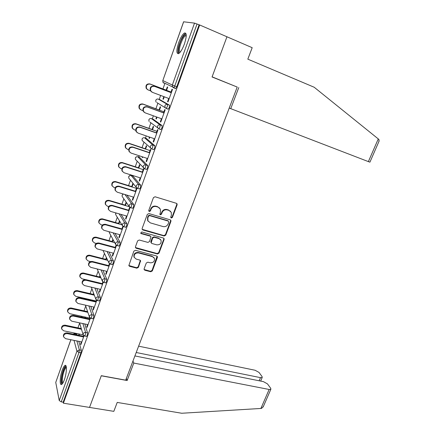 <?xml version="1.0" encoding="UTF-8"?>
<svg xmlns="http://www.w3.org/2000/svg" width="435" height="435" viewBox="0 0 435 435"><rect width="100%" height="100%" fill="white"/><g stroke="black" fill="none" stroke-linecap="round" stroke-linejoin="round"><path stroke-width="0.65" d="M171.265 218.027L172.391 217.446L177.11 204.863L177.078 203.895L176.392 203.314L155.088 196.772L153.441 197.615L148.754 210.426L149.287 211.513L150.434 210.926L151.037 209.273C152.125 207.017 153.87 206.114 156.274 206.582L158.057 207.12L160.363 209.11L160.444 212.079L159.852 214.357L160.357 214.798L161.494 214.21L162.097 212.574C163.185 210.328 164.914 209.436 167.285 209.893L169.041 210.426L171.276 212.329L171.368 215.336L170.759 216.962L171.265 218.027M170.759 217.565L172.059 217.06L176.768 204.499L176.692 203.46M148.748 211.018L150.135 210.545L150.738 208.898L151.037 209.273M159.835 214.319L161.173 213.824L161.782 212.193L162.097 212.574M64.336 379.798C66.789 373.192 67.137 363.91 64.94 365.476C64.081 366.02 63.189 367.575 62.259 370.147C59.861 376.596 59.437 385.921 61.672 384.415C62.515 383.893 63.401 382.349 64.336 379.798M184.396 44.011C186.822 36.284 186.827 32.62 184.424 33.027C182.493 34.36 180.579 37.573 178.676 42.668C176.278 50.302 176.278 53.94 178.682 53.581C180.568 52.303 182.472 49.117 184.396 44.011M144.132 268.803L144.126 269.591L144.877 270.244L150.749 271.755L152.332 270.918L157.383 257.46L157.378 256.623L156.649 255.997L135.47 250.315L133.849 251.158L128.831 265.627L129.608 266.318L136.835 268.177L138.439 267.329L140.587 260.728L139.831 260.065L136.247 259.124L134.197 257.319C133.877 254.29 135.323 252.827 138.531 252.925L152.473 256.65L154.43 258.336C154.811 261.364 153.397 262.849 150.184 262.789L147.878 262.18L146.28 263.023L144.132 268.803M369.919 162.152L368.38 161.608L378.265 138.912L314.195 87.25L247.825 59.16L252.191 47.692L226.961 36.779L212.057 76.973L237.211 87.054L125.693 380.152L101.306 375.682L89.534 407.421L63.39 403.191L199.681 24.98L197.033 24.017L174.761 85.989L176.779 86.766L199.061 24.898M235.525 86.38L212.106 76.843L226.961 36.779L199.681 24.98M164.147 235.998L165.746 235.166L170.922 221.361L170.901 220.436L170.199 219.838L148.933 213.569L147.296 214.411L142.153 228.467L142.158 229.327L142.914 229.99L164.147 235.998L163.826 235.585L165.425 234.753L170.596 220.969L170.553 220.012M164.109 239.522L158.998 253.154L157.405 253.991L136.215 248.271L135.448 247.591L135.454 246.781L137.618 240.859L139.243 240.011L147.916 242.404L149.526 241.561L150.967 236.787L150.227 236.145L141.19 233.611L140.663 233.144L141.799 231.958L163.381 238.037L164.093 238.646L164.109 239.522L163.794 239.103L158.688 252.713L158.998 253.154M183.673 21.755L162.804 80.578L183.603 21.788L194.516 23.12L197.033 24.017M63.39 403.191L63.189 402.179L61.248 401.864L59.231 400.559L55.751 382.398L70.834 339.73M75.831 333.803L75.994 333.357M77.947 327.859L79.643 323.091M81.769 317.115L82.036 316.37M83.998 310.851L85.728 305.995M88.011 299.574L88.153 299.171M90.127 293.63L91.883 288.688M96.331 276.192L98.12 271.163M102.611 258.531L104.427 253.426M108.973 240.647L110.822 235.46M115.416 222.53L117.292 217.266M121.947 204.184L123.844 198.849M128.559 185.593L130.478 180.199M132.055 175.773L132.207 175.332M135.258 166.763L137.199 161.309M138.711 157.062L139.173 155.763M142.044 147.688L144.007 142.18M145.453 138.107L146.231 135.927M148.922 128.352L150.896 122.806M152.283 118.902L153.381 115.813M155.893 108.766L157.878 103.187M159.205 99.441L160.635 95.428M162.951 88.909L164.941 83.319M166.143 90.121L167.285 86.918L167.714 87.13L166.567 90.339M170.83 92.563L172.026 89.235L172.477 89.458L168.008 101.899L167.567 101.654L168.035 101.828M163.821 96.624L162.956 99.039L163.402 99.202M162.956 99.039L163.375 99.272L164.261 96.787M168.715 98.457L167.567 101.654M84.76 323.961L87.565 332.878L87.228 335.423L86.418 336.38M80.785 316.897L82.704 317.425L80.692 316.99M74.831 333.596L76.511 333.944L76.984 334.928M78.789 341.339L81.302 350.273L80.953 352.839L79.001 352.459L61.248 401.864M63.189 402.179L80.953 352.839M176.779 86.766L175.724 88.49L174.402 87.984M173.772 87.685L172.711 87.179M87.353 310.84L87.103 311.536M85.135 317.044L84.836 317.887M85.271 317.985L85.57 317.142M87.326 312.216L87.576 311.514M87.582 324.564L86.799 326.75L87.027 327.473L90.36 318.186M89.969 317.914L89.387 319.535M96.831 288.497L100.333 297.399L100.017 299.911L99.136 300.938M99.963 275.518L99.446 276.954M99.702 277.563L100.219 276.127M100.229 289.308L99.397 291.64L99.653 292.293L103.264 282.244M102.867 281.962L102.084 284.147M108.978 252.017L113.437 260.984L113.144 263.458L112.186 264.567M112.888 239.293L112.105 241.49M112.393 242.029L113.182 239.832M113.214 253.132L112.322 255.617L112.616 256.199L116.509 245.351M116.102 245.074L115.112 247.836M121.017 214.401L126.895 223.601L126.623 226.031L125.579 227.228M126.15 202.144L125.09 205.113M125.41 205.581L126.476 202.607M129.712 207.223L130.032 207.68L125.916 219.153L125.584 218.647L126.047 218.778M129.695 207.201L128.488 210.556M126.536 215.994L125.584 218.647M132.876 176.034L140.717 185.207L140.467 187.588L139.63 188.98L139.32 188.882M135.524 176.382L135.807 176.469M138.77 168.171L139.858 165.121L139.504 164.74L138.417 167.785M142.223 172.282L143.425 168.932L143.8 169.329L139.57 181.118L139.205 180.688L139.673 180.835M140.222 177.866L139.205 180.688M146.334 138.412L154.914 145.758L154.691 148.09L153.772 149.607L153.397 149.477M149.401 137.02L148.998 138.145L149.379 138.466L149.841 137.172M152.484 129.771L153.604 126.645L153.207 126.346L152.098 129.467M156.334 132.963L157.53 129.625L157.943 129.94L153.599 142.044L153.196 141.707L153.664 141.864M154.273 138.7L153.196 141.707M160.156 99.794L169.509 105.21L169.313 107.494L168.307 109.147L167.687 108.919M163.533 112.904L164.729 109.571L165.159 109.837L160.754 122.11L160.336 121.816L160.798 121.979M161.445 118.717L160.336 121.816M156.562 116.961L155.931 118.722L156.328 119L157.002 117.118M159.476 110.185L160.607 107.021L160.2 106.765L159.069 109.924M153.202 119.228L162.157 125.623L161.95 127.933L160.988 129.516L160.542 129.353M149.232 152.756L150.434 149.412L150.825 149.765L146.535 161.711L146.155 161.331L146.617 161.483M147.199 158.416L146.155 161.331M142.337 156.807L142.153 157.312L142.517 157.677L142.778 156.953M145.584 149.096L146.687 146.008L146.312 145.671L145.214 148.754M139.559 157.345L147.764 165.615L147.53 167.975L146.655 169.427L146.323 169.318M135.312 191.547L136.514 188.192L136.873 188.632L132.697 200.263L132.354 199.795L132.816 199.931M133.333 197.06L132.354 199.795M132.05 186.996L133.121 183.983L132.784 183.565L131.713 186.571M126.873 195.103L133.757 204.532L133.501 206.94L132.697 208.273L132.409 208.186M119.832 234.683L118.913 237.254L119.223 237.798L123.257 226.548M122.855 226.265L121.756 229.321M119.478 220.839L118.559 223.421M118.858 223.922L119.783 221.333M115.03 233.361L120.125 242.415L119.842 244.867L118.837 246.02M106.678 271.337L105.814 273.745L106.091 274.365L109.843 263.92M109.446 263.637L108.554 266.106M106.385 257.52L105.738 259.336M106.01 259.912L106.657 258.091M102.899 270.391L106.841 279.313L106.537 281.804L105.618 282.87M93.868 307.05L93.057 309.307L93.302 309.997L96.771 300.335M96.374 300.058L95.695 301.955M93.617 293.288L93.237 294.354M91.263 299.889L91.116 300.286M91.551 300.389L91.698 299.987M93.476 294.995L93.857 293.929M90.779 306.354L93.906 315.25L93.579 317.778L92.737 318.773M81.372 341.861L80.616 343.971L80.834 344.727L84.031 335.815M83.64 335.543L83.156 336.891M81.166 328.169L81.046 328.512M79.088 333.993L78.632 335.265M79.067 335.352L79.518 334.085M81.258 329.219L81.378 328.876M155.931 118.722L156.372 118.88M148.998 138.145L149.439 138.297M142.153 157.312L142.598 157.459M118.913 237.254L119.369 237.379M112.322 255.617L112.779 255.736M105.814 273.745L106.276 273.86M99.397 291.64L99.854 291.749M93.057 309.307L93.514 309.41M86.799 326.75L87.25 326.843M80.616 343.971L81.073 344.063M170.558 211.318L169.041 210.426M161.782 212.193C162.864 209.953 164.593 209.061 166.958 209.518L168.715 210.051M159.672 208.099L158.057 207.12M150.738 208.898C151.82 206.641 153.566 205.744 155.964 206.206L157.747 206.745M142.158 229.316L163.826 235.585M168.807 222.176L168.301 221.11L149.635 215.629L148.493 216.222L147.856 217.951L147.9 220.784L150.276 222.867L163.027 226.553C165.382 226.983 167.094 226.091 168.171 223.878L168.807 222.176M148.183 221.317L147.612 220.387L147.563 217.56L148.199 215.831L149.341 215.243L167.975 220.719M135.432 247.537L157.1 253.545L158.688 252.713M150.695 236.401L149.934 235.726L140.913 233.198L141.19 233.611M140.63 233.057L140.913 233.198M156.812 244.856C160.085 244.927 161.499 243.41 161.053 240.294L159.128 238.641L154.235 237.271L152.625 238.108L151.184 242.871L151.918 243.508L156.812 244.856M160.569 239.533L159.128 238.641M151.141 242.812L150.88 241.594L152.332 237.689L153.936 236.852L158.824 238.222M163.794 239.103L163.783 238.244M154.017 257.64L152.473 256.65M134.279 257.515L133.931 256.862C133.61 253.839 135.051 252.376 138.259 252.479L152.179 256.204M128.798 265.524L136.568 267.704L138.167 266.862L140.342 260.353M144.094 269.493L150.461 271.282L152.038 270.445L157.095 256.237M147.552 89.643L146.214 88.387C145.442 85.195 146.638 83.699 149.798 83.911L150.189 84.118C147.025 83.906 145.828 85.401 146.595 88.604L148.145 89.947L150.717 90.91M171.02 92.03L150.189 84.118M166.583 90.29L149.798 83.911M151.799 92.03L150.423 90.746C149.645 87.473 150.869 85.945 154.104 86.157L154.517 86.375C151.277 86.157 150.048 87.691 150.831 90.975L152.413 92.345L169.182 98.636M154.104 86.157L170.852 92.514M154.517 86.375L171.298 92.742M179.698 52.749C177.252 53.625 178.72 44.631 181.95 38.758C183.798 35.431 185.196 34.158 186.147 34.936L186.24 35.066M186.245 35.659L185.44 35.757C184.587 36.246 183.646 37.453 182.602 39.384C179.568 45.969 178.725 50.286 180.079 52.325M185.865 33.332L185.392 33.511C184.337 34.126 183.162 35.632 181.874 38.03C178.48 45.218 177.295 50.449 178.328 53.728M62.656 383.376C61.357 383.143 61.204 380.364 62.189 375.046C63.553 369.451 64.929 366.743 66.305 366.922M66.386 367.542L66.142 367.629C64.945 368.575 63.869 371.082 62.928 375.155C62.113 379.38 62.134 381.935 62.999 382.827M65.892 365.704L65.875 365.71C64.385 366.884 63.059 369.995 61.89 375.041C60.954 379.809 60.905 382.92 61.748 384.371M378.265 138.912L378.994 139.581L378.928 141.489M229.218 108.065L368.38 161.608M238.793 87.538L230.713 108.739M263.42 406.361L261.598 408.362L260.88 408.46L181.716 413.25L117.222 402.424L113.823 411.352L89.534 407.421L101.263 375.791L127.14 380.527L133.795 363.062L269.145 389.477L270.875 389.26L270.7 388.276L267.465 383.887L263.403 381.625L134.91 355.933M133.795 363.062L132.963 361.05M259.151 380.772L260.5 377.651L262.218 377.455L262.06 376.558L259.015 372.425L255.095 370.256L138.624 346.173M260.5 377.651L136.215 352.502M127.14 380.527L126.346 378.434M140.239 109.462L139.146 108.293C138.477 105.199 139.684 103.758 142.762 103.97L143.137 104.221C140.054 104.008 138.847 105.455 139.51 108.554L141.119 109.968L142.936 110.626M163.924 111.811L143.137 104.221M159.514 110.088L142.762 103.97M133.061 129.01L132.175 127.939C131.604 124.948 132.822 123.556 135.823 123.763L136.177 124.057C133.17 123.85 131.952 125.247 132.523 128.243L134.187 129.728L135.687 130.25M156.921 131.326L136.177 124.057M152.538 129.625L135.823 123.763M126.014 148.297L125.307 147.334C124.823 144.442 126.041 143.088 128.972 143.289L129.309 143.626C126.373 143.43 125.149 144.779 125.639 147.683L127.346 149.221L128.662 149.656M150.01 150.586L129.309 143.626M145.654 148.9L128.972 143.289M119.098 167.334L118.537 166.48C118.124 163.674 119.348 162.369 122.213 162.554L122.534 162.935C119.663 162.75 118.434 164.06 118.847 166.866L120.598 168.459L121.822 168.851M143.191 169.596L122.534 162.935M138.857 167.926L122.213 162.554M112.306 186.136L111.86 185.381C111.512 182.667 112.741 181.395 115.547 181.574L115.846 181.993C113.04 181.814 111.806 183.086 112.154 185.81L113.937 187.441L115.161 187.817M136.454 188.36L115.846 181.993M132.153 186.707L115.547 181.574M144.273 112.339L143.148 111.142C142.473 107.978 143.713 106.499 146.861 106.711L147.253 106.972C144.099 106.76 142.859 108.244 143.534 111.414L145.176 112.861L161.912 118.885M146.861 106.711L163.571 112.795M147.253 106.972L164 113.073M136.884 132.36L135.976 131.267C135.399 128.205 136.644 126.775 139.717 126.982L140.092 127.292C137.014 127.085 135.763 128.515 136.34 131.582L138.042 133.099L154.74 138.863M139.717 126.982L156.388 132.805M140.092 127.292L156.801 133.126M129.635 152.109L128.912 151.124C128.417 148.161 129.668 146.78 132.67 146.976L133.023 147.329C130.022 147.133 128.765 148.52 129.255 151.489L131 153.06L147.666 158.568M132.67 146.976L149.308 152.549M133.023 147.329L149.694 152.913M122.523 171.597L121.947 170.721C121.528 167.856 122.784 166.513 125.715 166.703L126.052 167.1C123.116 166.915 121.854 168.258 122.273 171.129L124.062 172.755L140.684 178.013M125.715 166.703L142.316 172.026M126.052 167.1L142.691 172.429M115.541 190.84L115.079 190.062C114.731 187.289 115.993 185.984 118.858 186.158L119.174 186.604C116.303 186.425 115.041 187.73 115.389 190.514L117.211 192.178L133.795 197.196M118.858 186.158L135.421 191.242M119.174 186.604L135.774 191.688M105.634 204.716L105.27 204.048C104.987 201.41 106.216 200.176 108.962 200.339L109.25 200.801C106.499 200.638 105.265 201.873 105.547 204.515L107.358 206.179L108.679 206.565M129.336 206.739L109.25 200.801M125.53 205.244L108.962 200.339M108.685 209.844L108.31 209.153C108.021 206.462 109.283 205.2 112.089 205.358L112.393 205.842C109.576 205.679 108.315 206.951 108.603 209.648L110.452 211.345L126.998 216.13M112.089 205.358L128.619 210.208M112.393 205.842L128.95 210.692M99.066 223.068L98.772 222.475C98.544 219.92 99.773 218.713 102.464 218.865L102.736 219.365C100.034 219.213 98.805 220.42 99.033 222.981L100.871 224.677L102.383 225.096M121.898 224.781L102.736 219.365M118.994 223.541L102.464 218.865M101.937 228.614L101.632 228C101.398 225.39 102.66 224.155 105.411 224.308L105.7 224.83C102.937 224.677 101.676 225.912 101.91 228.533L103.78 230.256L120.294 234.813M105.411 224.308L121.903 228.919M105.7 224.83L122.219 229.446M92.595 241.191L92.361 240.675C92.177 238.19 93.405 237.015 96.048 237.157L96.304 237.689C93.656 237.548 92.421 238.728 92.606 241.213L94.466 242.931L96.293 243.421M114.704 242.654L96.304 237.689M112.545 241.61L96.048 237.157M95.287 247.134L95.047 246.601C94.863 244.068 96.124 242.866 98.827 243.002L99.093 243.562C96.38 243.426 95.118 244.633 95.303 247.172L97.201 248.918L113.671 253.252M98.827 243.002L115.275 247.39M99.093 243.562L115.574 247.955M86.19 259.032L86.038 258.64C85.896 256.226 87.12 255.084 89.719 255.209L89.958 255.78C87.353 255.655 86.125 256.802 86.266 259.222L88.142 260.957L90.48 261.549M107.739 260.353L89.958 255.78M106.173 259.45L89.719 255.209M88.707 265.366L88.55 264.969C88.408 262.506 89.664 261.332 92.323 261.451L92.573 262.049C89.909 261.93 88.653 263.104 88.794 265.578L90.708 267.34L107.14 271.451M92.323 261.451L108.734 265.622M92.573 262.049L109.016 266.225M79.888 276.665L79.79 276.388C79.687 274.039 80.915 272.919 83.466 273.033L83.689 273.637C81.133 273.528 79.904 274.648 80.007 277.003L81.9 278.748L85.342 279.58M100.958 277.873L83.689 273.637M99.881 277.062L83.466 273.033M82.237 283.381L82.139 283.098C82.036 280.705 83.292 279.558 85.902 279.661L86.135 280.298C83.52 280.194 82.264 281.342 82.367 283.745L84.298 285.518L100.692 289.416M85.902 279.661L102.274 283.62M86.135 280.298L102.54 284.256M73.684 294.098L73.629 293.919C73.558 291.629 74.782 290.536 77.294 290.629L77.501 291.271C74.983 291.178 73.76 292.271 73.825 294.566L75.733 296.317L96.043 300.982M94.335 295.196L77.501 291.271M93.672 294.457L77.294 290.629M75.869 301.183L75.815 301.004C75.75 298.671 77 297.545 79.567 297.638L79.784 298.312C77.212 298.22 75.956 299.345 76.022 301.683L77.968 303.461L94.324 307.153M79.567 297.638L95.896 301.384M79.784 298.312L96.151 302.059M67.572 311.329L67.545 311.226C67.507 309.002 68.725 307.926 71.199 308.013L71.394 308.687C68.915 308.605 67.691 309.676 67.73 311.911L69.644 313.668L89.904 318.088M87.854 312.33L71.394 308.687M87.538 311.634L71.199 308.013M69.6 318.779L69.573 318.676C69.535 316.403 70.785 315.304 73.314 315.38L73.52 316.087C70.981 316.017 69.73 317.115 69.769 319.393L71.726 321.177L88.033 324.662M73.314 315.38L89.605 318.926M73.52 316.087L89.838 319.633M61.705 329.045L61.536 328.327C61.525 326.158 62.743 325.103 65.179 325.173L65.359 325.88C62.917 325.81 61.699 326.864 61.705 329.045L63.635 330.801L83.167 334.836M81.492 329.268L65.359 325.88M81.28 328.561L65.179 325.173M63.592 336.88L63.412 336.13C63.401 333.917 64.646 332.84 67.142 332.9L67.327 333.64C64.831 333.58 63.586 334.662 63.592 336.88L65.56 338.664L81.829 341.948M67.142 332.9L83.389 336.244M67.327 333.64L83.612 336.984M172.059 217.06L172.391 217.446M150.135 210.545L150.434 210.926M161.173 213.824L161.494 214.21M162.761 80.557L162.989 82.389L162.804 80.578L172.331 85.01L194.516 23.12M163.783 82.764L163.935 83.183L162.989 82.389L172.516 86.913L172.331 85.01L174.761 85.989L173.712 87.718L172.516 86.913L175.724 88.49M59.231 400.559L76.924 351.197L74.021 340.371M70.883 339.74L55.751 382.398M76.886 340.953L79.355 349.892L79.001 352.459L76.924 351.197L79.355 349.892L81.302 350.273M175.517 88.517L173.527 87.75M160.2 99.811L158.28 99.098L167.497 104.465L169.509 105.21M167.301 106.749L167.497 104.465C166.311 104.161 165.447 104.59 164.903 105.748L165.044 107.537L166.078 108.418L167.301 106.749M155.763 100.284L155.953 102.018L155.806 100.311C156.323 99.213 157.144 98.805 158.28 99.098L158.231 99.082M168.084 109.158L166.137 108.44M153.278 119.255L151.358 118.57L160.156 124.91L162.157 125.623M160.76 129.516L158.851 128.842M146.443 138.444L144.529 137.792L152.913 145.072L154.914 145.758M144.415 137.754L144.529 137.792C143.403 137.525 142.582 137.933 142.082 139.01L142.163 140.521L151.772 148.928L152.69 147.411L152.913 145.072C151.733 144.806 150.874 145.23 150.341 146.361L150.423 147.949L151.418 148.819M139.695 157.388L137.786 156.758L145.768 164.963L147.764 165.615M137.639 156.714L137.786 156.758C136.661 156.508 135.85 156.915 135.35 157.981L135.41 159.411L144.654 168.78L145.529 167.328L145.768 164.963C144.594 164.707 143.74 165.137 143.213 166.252L143.267 167.752L144.338 168.688M133.039 176.083L131.136 175.484L138.721 184.587L140.717 185.207M130.957 175.435L131.136 175.484C130.011 175.245 129.2 175.653 128.711 176.708L128.749 178.056L136.215 187.289L137.634 188.36L138.471 186.968L138.721 184.587C137.547 184.342 136.699 184.777 136.182 185.875L136.215 187.289L137.34 188.279M124.97 194.527L131.772 203.939L133.757 204.532M123.301 194.021L122.153 195.195L122.175 196.468L129.26 206.565L130.707 207.685L131.506 206.348L131.772 203.939C130.598 203.716 129.755 204.145 129.244 205.233L129.26 206.565L130.429 207.609M119.108 213.846L124.91 223.035L126.895 223.601M113.116 232.834L118.146 241.882L120.125 242.415M107.064 251.512L111.469 260.478L113.437 260.984M100.991 269.912L104.873 278.83L106.841 279.313M94.917 288.046L98.37 296.942L100.333 297.399M88.87 305.919L91.948 314.82L93.906 315.25M82.857 323.553L85.608 332.471L87.565 332.878M76.756 334.118L74.891 333.732L75.114 334.542M156.807 102.535L166.295 108.407L168.307 109.147M159.944 127.221L160.156 124.91C158.971 124.622 158.112 125.052 157.573 126.194L157.682 127.879L158.753 128.809L159.944 127.221M148.857 119.75L149.009 121.398L148.9 119.788C149.406 118.701 150.227 118.293 151.358 118.57L151.277 118.543M149.934 122.083L158.987 128.803L160.988 129.516M142.038 138.966L142.163 140.521L143.186 141.44M153.772 149.607L151.532 148.922M135.312 157.927L135.41 159.411L136.204 160.249M146.655 169.427L144.409 168.758M128.673 176.648L128.749 178.056L129.347 178.801M139.63 188.98L137.378 188.328M122.121 195.125L122.175 196.468L122.621 197.109M132.697 208.273L130.446 207.631M124.638 225.471L124.91 223.035C123.747 222.829 122.904 223.258 122.398 224.335L122.398 225.596L123.6 226.678L124.638 225.471M115.65 213.373L115.683 214.651L115.955 212.938M125.856 227.309L123.872 226.749L122.398 225.596L116.014 215.189M109.212 231.757L109.283 232.605L115.628 244.372L117.124 245.563L117.858 244.334L118.146 241.882C116.982 241.686 116.145 242.116 115.639 243.181L115.628 244.372L116.449 245.318M109.174 231.746L109.517 233.046M119.103 246.09L116.868 245.498M103.008 250.446L108.957 262.909L110.468 264.127L111.17 262.952L111.469 260.478C110.305 260.293 109.473 260.728 108.973 261.778L108.957 262.909L109.479 263.67M112.442 264.632L110.218 264.072M97.184 268.96L102.366 281.2L103.894 282.451L104.569 281.32L104.873 278.83C103.715 278.661 102.888 279.091 102.399 280.129L102.693 281.777M105.863 282.929L103.655 282.402M91.317 287.187L95.869 299.264L97.407 300.541L98.049 299.454L98.37 296.942C97.217 296.784 96.391 297.219 95.907 298.241L96.059 299.677M99.37 300.993L97.179 300.493M85.439 305.147L89.452 317.093L91.002 318.393L91.616 317.349L91.948 314.82C90.795 314.679 89.98 315.114 89.496 316.125L89.561 317.371M92.965 318.822L90.784 318.349M79.572 322.852L83.123 334.694L84.678 336.021L85.271 335.021L85.608 332.471C84.461 332.34 83.645 332.775 83.167 333.77L83.177 334.868M80.078 316.854L80.834 317.012M86.636 336.424L84.472 335.983M73.183 334.145L74.651 333.558L73.02 334.113M166.958 209.518L167.285 209.893M155.964 206.206L156.274 206.582M176.768 204.499L177.11 204.863M142.631 229.582L142.914 229.99M170.596 220.969L170.922 221.361M165.425 234.753L165.746 235.166M149.341 215.243L149.635 215.629M148.199 215.831L148.493 216.222M147.563 217.56L147.856 217.951M157.1 253.545L157.405 253.991M135.948 247.83L136.215 248.271M149.934 235.726L150.227 236.145M153.936 236.852L154.235 237.271M152.332 237.689L152.625 238.108M150.88 241.594L151.179 242.018M138.259 252.479L138.531 252.925M140.309 261.071L140.587 261.527M138.167 266.862L138.439 267.329M136.568 267.704L136.835 268.177M129.347 265.85L129.608 266.318M157.078 257.009L157.383 257.46M152.038 270.445L152.332 270.918M150.461 271.282L150.749 271.755M144.594 269.771L144.877 270.244M260.88 408.46L269.145 389.477M156.415 99.43L155.768 100.262M149.64 118.809L148.868 119.712M143.001 137.928L142.06 138.912M136.508 156.79L135.339 157.861M130.179 175.435L128.706 176.572M123.252 194.005L122.153 195.038M115.889 212.916L115.688 213.27M176.735 203.531L177.078 203.895M170.569 220.045L170.901 220.436M147.612 220.387L147.9 220.784M150.891 242.442L151.184 242.871M163.799 238.255L164.093 238.646M133.931 256.862L134.197 257.319M140.402 260.413L140.587 260.728M157.144 256.28L157.378 256.623M146.214 88.387L146.595 88.604M150.831 90.975L150.423 90.746M186.229 36.089L185.44 35.757M369.913 162.163L379.173 140.929M262.218 377.455L260.663 381.076M263.121 407.046L270.875 389.26M139.146 108.293L139.51 108.554M132.175 127.939L132.523 128.243M125.307 147.334L125.639 147.683M118.537 166.48L118.847 166.866M111.86 185.381L112.154 185.81M143.534 111.414L143.148 111.142M136.34 131.582L135.976 131.267M129.255 151.489L128.912 151.124M122.273 171.129L121.947 170.721M115.389 190.514L115.079 190.062M105.27 204.048L105.547 204.515M108.603 209.648L108.31 209.153M98.772 222.475L99.033 222.981M101.91 228.533L101.632 228M92.361 240.675L92.606 241.213M95.303 247.172L95.047 246.601M86.038 258.64L86.266 259.222M88.794 265.578L88.55 264.969M79.79 276.388L80.007 277.003M82.367 283.745L82.139 283.098M73.629 293.919L73.825 294.566M76.022 301.683L75.815 301.004M67.545 311.226L67.73 311.911M69.769 319.393L69.573 318.676"/></g></svg>
